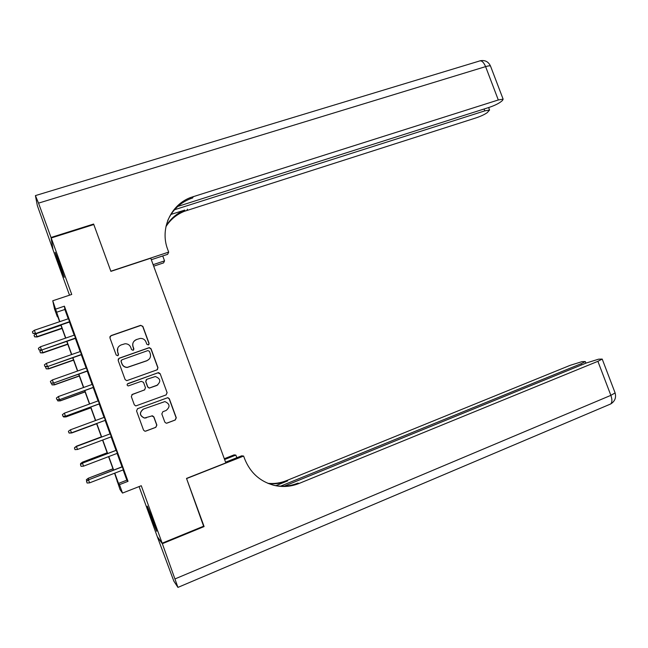 <?xml version="1.0" encoding="UTF-8"?>
<svg xmlns="http://www.w3.org/2000/svg" width="648" height="648" viewBox="0 0 648 648"><rect width="100%" height="100%" fill="white"/><g stroke="black" fill="none" stroke-linecap="round" stroke-linejoin="round"><path stroke-width="0.97" d="M148.36 344.93L149.089 343.399L142.86 326.357L140.64 325.32L110.986 335.624L109.909 337.819L116.178 355.023L117.758 355.744L118.503 354.205L117.693 351.977C116.867 348.721 118.009 346.38 121.103 344.939L125.04 343.764C127.769 343.715 129.673 344.922 130.75 347.377L131.56 349.596L133.124 350.317L133.861 348.778L133.051 346.559C132.233 343.327 133.35 340.986 136.428 339.56L140.268 338.402C142.997 338.329 144.909 339.528 145.994 341.998L146.804 344.209L148.36 344.93M148.87 344.574L148.975 343.553L142.754 326.543L140.899 325.426L110.938 335.794L109.852 336.879M118.438 355.169L117.693 351.977M133.715 349.863L133.051 346.559M152.904 519.785L147.282 506.129L151.057 517.606L156.678 531.271L152.904 519.785M59.405 262.594L55.169 252.347L59.989 267.065L64.233 277.32L59.405 262.594M164.811 422.107L166.204 423.209L167.03 423.112L175.252 420.009L176.288 417.782L169.331 398.755L167.824 397.645L137.603 408.669L136.542 410.913L143.54 430.118L144.901 431.22L145.784 431.123L155.82 427.332L156.873 425.096L153.884 416.907L152.458 415.789L144.472 418.025C139.531 415.595 139.207 412.614 143.508 409.066L164.884 401.582C169.97 403.874 170.375 406.847 166.091 410.5L162.867 411.707L161.822 413.934L164.811 422.107M123.128 469.93L126.846 480.168L128.021 481.326L119.467 484.655L122.521 493.071L120.05 489.596L114.583 473.226M57.769 316.605L57.348 316.751L54.513 308.942L52.755 300.769L71.734 294.451L51.208 237.978L93.798 224.532L110.897 271.358L150.757 258.204L225.836 462.899L186.519 478.41L203.926 526.071L162.162 543.186L141.272 485.725L122.521 493.071M52.755 300.769L59.819 321.635M128.021 481.326L64.411 306.18L55.768 309.08M156.929 369.895L157.974 367.7L151.041 348.737L149.299 347.611L119.216 358.206L118.147 360.41L125.113 379.55L126.716 380.684L156.929 369.895M160.178 373.726L167.119 392.72L166.082 394.932L135.797 405.932L134.322 404.814L131.325 396.6L132.394 394.373L144.431 389.975L145.484 387.755L143.508 382.336L141.272 381.316L128.255 385.941C126.87 385.358 126.749 384.58 127.899 383.592L158.558 372.6L160.178 373.726L167.119 392.72M139.085 486.583L157.302 536.682L162.162 543.186M51.208 237.978L53.047 249.861L69.522 295.188M69.66 321.975L68.469 318.703M75.589 338.321L74.423 335.089M81.535 354.675L80.376 351.5M87.48 371.053L86.346 367.918M93.433 387.447L92.316 384.361M99.395 403.866L98.294 400.829M105.365 420.293L104.279 417.312M111.351 436.784L110.257 433.787M117.345 453.3L116.243 450.255M64.411 306.18L64.857 309.469L68.243 318.784M69.433 322.056L74.188 335.17M75.362 338.394L80.15 351.581M81.3 354.756L86.111 367.999M87.253 371.134L92.089 384.45M93.207 387.528L98.067 400.91M99.168 403.947L104.044 417.393M105.13 420.382L110.03 433.868M111.116 436.865L116.008 450.336M117.118 453.389L122.002 466.827M123.355 469.841L122.229 466.738M117.596 481.537L117.183 481.699M114.785 473.145L118.503 483.408L119.467 484.655M61.009 324.915L65.78 338.062M66.947 341.302L71.742 354.513M72.9 357.696L77.72 370.972M78.853 374.115L83.697 387.455M84.815 390.55L89.683 403.963M90.785 407.001L95.677 420.479M96.763 423.476L101.671 437.003M102.757 440L107.657 453.511M108.767 456.565L113.651 470.035M59.616 321.708L56.732 313.754L57.348 316.751M113.457 470.116L108.564 456.638M107.455 453.584L102.554 440.081M101.469 437.076L96.56 423.549M95.475 420.56L90.582 407.074M89.481 404.036L84.613 390.623M83.495 387.528L78.651 374.188M77.517 371.045L72.698 357.769M71.539 354.578L66.744 341.366M65.578 338.135L60.807 324.988M64.857 309.469L56.433 312.304M126.846 480.168L118.503 483.408M136.331 339.722C133.269 341.148 132.143 343.481 132.962 346.712M117.742 348.17L117.628 352.123M157.424 369.619L157.845 367.813L150.919 348.883L149.186 347.765L119.151 358.336L118.179 359.178M149.405 351.313L147.849 350.592L121.864 359.826L121.111 361.373L121.97 363.722C122.966 366.039 124.74 367.246 127.308 367.343L146.91 360.661C149.963 359.211 151.081 356.878 150.255 353.646L149.405 351.313M121.144 360.482L121.111 361.373M149.17 359.146L146.796 360.79L127.227 367.465C124.667 367.367 122.893 366.161 121.905 363.844L121.046 361.495M166.172 394.891L166.973 392.793M144.82 389.772L131.819 394.713M160.04 373.831L157.829 372.819L127.348 383.997M156.84 385.439C161.19 381.632 160.688 378.659 155.334 376.529L146.853 379.291L145.8 381.502L147.776 386.913L149.332 388.039L157.78 384.961M146.237 379.671L145.8 381.502M156.711 385.519L149.218 388.12L147.671 387.002L145.695 381.591M143.2 409.188C139.118 412.792 139.506 415.749 144.366 418.057L146.237 417.895M145.233 431.236L155.698 427.348L156.743 425.112L153.762 416.939L151.721 415.87M166.601 423.209L175.09 420.034L176.126 417.814L169.177 398.82L167.678 397.71L137.384 408.767M37.147 336.968L34.636 336.839L34.052 335.243L35.972 333.793L37.147 336.968L62.07 328.471M34.636 336.839L37.009 336.668L61.957 328.163M35.972 333.793L60.92 325.304M69.652 321.619L35.6 333.558L32.999 333.412L35.462 333.234L34.385 330.261L68.583 318.67M35.6 333.558L69.773 321.943M32.999 333.412L32.4 331.76L34.385 330.261M51.022 237.484L93.62 224.038L110.84 271.196L168.683 252.113L167.678 249.383C159.773 229.044 170.602 204.962 190.536 197.543L498.304 99.97L485.603 66.623L38.54 203.132L51.022 237.484L52.974 249.367M93.62 224.038L93.587 224.597M153.131 264.668L164.543 260.877L162.737 255.944M164.543 260.877L163.596 262.886L153.681 266.182M168.683 252.113L167.638 254.324L151.316 259.718M174.506 209.75L484.801 110.865L489.572 110.022L487.247 112.631C484.664 114.477 480.954 116.219 476.134 117.855L184.243 211.353C176.507 214.512 170.416 219.599 165.953 226.606M166.091 225.966C170.586 218.643 176.831 213.354 184.826 210.082L170.983 214.407M38.54 203.132L35.413 195.607L37.341 205.594L52.885 249.399M177.795 206.429L489.054 107.43C494.019 105.746 497.875 103.931 500.62 101.971L502.475 100.489L503.123 99.144L498.304 99.97M167.694 220.636C172.174 210.446 179.569 203.221 189.888 198.96L192.626 197.98L193.282 196.563M203.61 526.2L186.575 478.572L243.624 456.062L244.644 458.833C250.387 473.072 260.528 481.99 275.068 485.579C283.314 487.28 291.341 486.559 299.157 483.424L597.893 361.317L602.211 359.081L598.63 359.17L586.319 362.993L284.342 486.138M225.569 462.17L241.664 455.819L243.624 456.062M224.305 458.727L234.09 454.88L235.864 455.099L236.828 457.723M162.348 543.688L157.472 537.16L173.834 581.118L177.941 587.396L162.348 543.688L204.104 526.573M224.597 459.529L235.864 455.099M280.576 486.146L581.005 363.763L585.298 361.552L581.985 361.649L570.175 365.326L286.457 480.654C280.471 483.06 274.274 483.943 267.867 483.319M268.377 483.53C275.011 484.275 281.426 483.4 287.623 480.905L275.935 485.66M272.889 485.052L273.901 485.279C282.099 486.972 290.077 486.251 297.853 483.141L299.157 483.424M41.82 349.961L42.914 352.917L67.813 344.307M42.914 352.917L40.419 352.836L42.8 352.666L67.724 344.048M40.419 352.836L39.844 351.232L41.399 350.058M47.798 366.476L48.697 368.882L73.564 360.158M48.697 368.882L46.211 368.842L48.592 368.68L73.491 359.956M46.211 368.842L45.635 367.246L46.486 366.598M53.776 383.009L54.481 384.863L79.323 376.034M54.481 384.863L52.01 384.88L54.392 384.709L79.267 375.872M52.01 384.88L51.556 383.179M59.77 399.565L60.264 400.869L85.091 391.927M60.264 400.869L57.818 400.926L60.199 400.764L85.05 391.813M57.818 400.926L57.389 399.751M75.605 338.005L41.569 350.05L38.985 349.961L41.448 349.782L40.37 346.802L74.536 335.057M41.569 350.05L75.703 338.28M38.985 349.961L38.386 348.3L40.37 346.802M81.559 354.416L47.547 366.566L44.971 366.525L47.442 366.347L46.356 363.366L80.49 351.459M47.547 366.566L81.64 354.634M44.971 366.525L44.372 364.865L46.356 363.366M87.529 370.842L53.525 383.098L50.973 383.106L53.436 382.936L52.358 379.947L86.451 367.886M53.525 383.098L87.593 371.012M50.973 383.106L50.374 381.445L52.358 379.947M93.498 387.285L59.519 399.654L56.975 399.711L59.446 399.541L58.369 396.552L92.421 384.329M59.519 399.654L93.547 387.407M56.975 399.711L56.376 398.05L58.369 396.552M65.764 416.138L66.064 416.883L90.858 407.835M66.064 416.883L63.626 416.988L66.015 416.826L90.833 407.762M63.626 416.988L63.391 416.348M99.476 403.753L65.513 416.227L62.994 416.332L65.464 416.17L64.379 413.173L98.399 400.788M65.513 416.227L99.508 403.826M62.994 416.332L62.386 414.671L64.379 413.173M71.766 432.726L96.633 423.76L71.863 432.921L69.401 432.953M71.863 432.921L69.466 433.083M105.462 420.236L71.515 432.815L69.012 432.977L71.483 432.807L70.397 429.81L104.385 417.272M71.515 432.815L105.47 420.252M69.012 432.977L68.405 431.309L70.397 429.81M74.747 447.728L76.61 446.116L101.388 436.849L76.691 446.342M74.698 447.549L76.626 446.091M77.509 449.469L75.038 449.639L74.431 447.971L76.424 446.472L110.379 433.771L76.44 446.44L77.509 449.469L111.456 436.736M74.431 447.971L76.44 446.44M80.765 464.373L80.522 463.636L82.442 462.162L107.195 452.855M80.514 463.685L82.442 462.235L82.709 462.972M82.442 462.162L107.171 452.782M116.348 450.214L82.458 463.15L116.381 450.287M83.543 466.155L81.073 466.317L80.465 464.648L82.458 463.15L83.543 466.155L117.458 453.26M80.465 464.648L82.458 463.069M86.792 481.035L86.346 479.747L88.266 478.248L113.003 468.877M86.354 479.82L88.282 478.378L88.727 479.617M88.266 478.248L112.963 468.763M122.334 466.698L88.501 479.852L122.383 466.819M89.586 482.857L87.107 483.019L86.508 481.343L88.501 479.852L89.586 482.857L123.46 469.8M86.508 481.343L88.484 479.714M187.434 209.15L186.835 210.422M484.801 110.865L484.096 109.01M35.527 195.566L478.994 61.171C481.334 60.053 483.538 61.876 485.603 66.623C488.138 65.869 489.767 65.651 490.479 65.983L490.69 66.533M287.623 480.905L286.457 480.654M175.138 578.866L610.861 395.353L597.893 361.317M581.467 364.97L581.005 363.763M614.968 392.534L615.114 392.931L610.861 395.353C612.295 399.492 612.239 402.359 610.683 403.971L609.509 404.465M189.888 198.96L190.536 197.543M184.826 210.082L184.243 211.353M489.572 110.022L488.633 107.568M503.123 99.144L490.479 65.983C488.39 61.633 484.963 59.891 480.209 60.758M273.901 485.279L275.068 485.579M585.905 363.164L585.298 361.552M177.941 587.396L610.683 403.971C614.863 401.363 616.345 397.686 615.114 392.931L602.211 359.081"/></g></svg>
